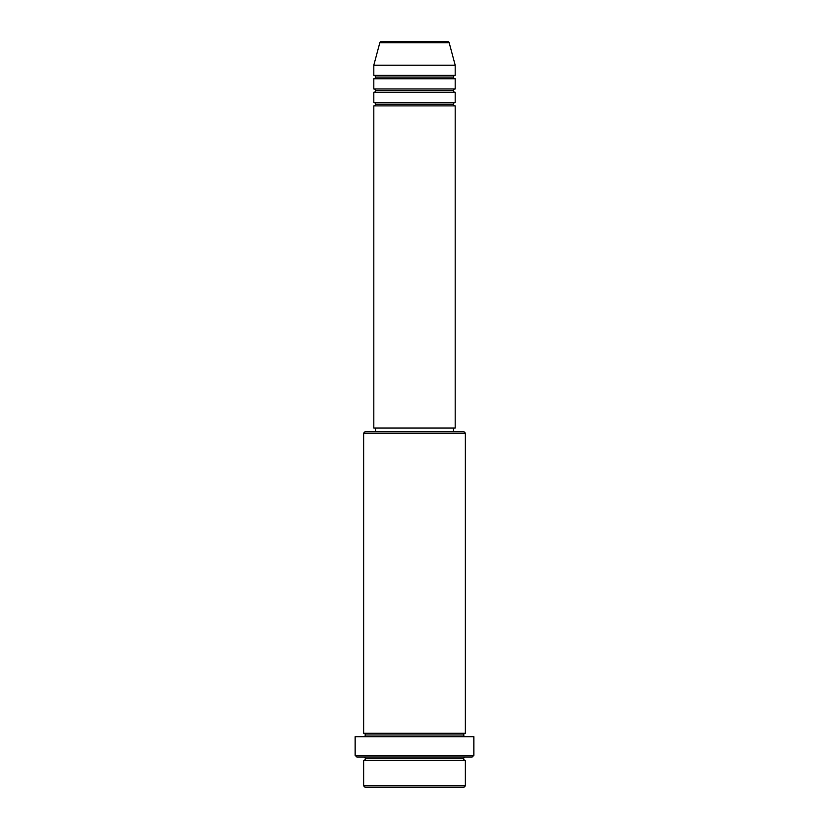 <?xml version="1.0" encoding="UTF-8"?>
<svg xmlns="http://www.w3.org/2000/svg" width="829" height="829" viewBox="0 0 829 829"><rect width="100%" height="100%" fill="white"/><g stroke="black" fill="none" stroke-linecap="round" stroke-linejoin="round"><path stroke-width="1.24" d="M447.536 41.45L381.464 41.45A1.699 1.699 0 0 0 379.827 42.704L449.173 42.704A1.699 1.699 0 0 0 447.536 41.45L381.464 41.45A1.699 1.699 0 0 0 379.827 42.704L373.806 65.19L455.194 65.19L449.173 42.704L379.827 42.704L373.806 65.19L373.806 75.366A1.699 1.699 0 0 1 375.496 77.056A1.699 1.699 0 0 1 373.806 78.755L373.806 88.931A1.699 1.699 0 0 1 375.496 90.62A1.699 1.699 0 0 1 373.806 92.32L373.806 102.495A1.699 1.699 0 0 1 375.496 104.195A1.699 1.699 0 0 1 373.806 105.884L373.806 428.065L455.194 428.065L455.194 105.884A1.699 1.699 0 0 1 453.504 104.195A1.699 1.699 0 0 1 455.194 102.495L455.194 92.32A1.699 1.699 0 0 1 453.504 90.62A1.699 1.699 0 0 1 455.194 88.931L455.194 78.755A1.699 1.699 0 0 1 453.504 77.056A1.699 1.699 0 0 1 455.194 75.366L455.194 65.19L373.806 65.19L373.806 75.366L455.194 75.366A1.699 1.699 0 0 0 453.504 77.056L375.496 77.056A1.699 1.699 0 0 0 373.806 75.366L455.194 75.366L455.194 65.19L449.173 42.704A1.699 1.699 0 0 0 447.536 41.45M363.63 785.851L365.33 787.55L463.67 787.55L465.37 785.851L363.63 785.851L465.37 785.851L465.37 760.421A1.699 1.699 0 0 1 463.67 758.722A1.699 1.699 0 0 1 465.37 757.032A1.699 1.699 0 0 0 463.67 758.722L365.33 758.722A1.699 1.699 0 0 1 363.63 760.421L363.63 785.851L363.63 760.421A1.699 1.699 0 0 0 365.33 758.722A1.699 1.699 0 0 0 363.63 757.032A1.699 1.699 0 0 1 365.33 758.722L463.67 758.722A1.699 1.699 0 0 0 465.37 760.421L363.63 760.421L465.37 760.421L465.37 785.851L463.67 787.55L365.33 787.55L363.63 785.851M465.37 433.152L463.67 431.453L365.33 431.453L363.63 433.152L465.37 433.152L363.63 433.152L363.63 733.292A1.699 1.699 0 0 1 365.33 734.981A1.699 1.699 0 0 1 363.63 736.68A1.699 1.699 0 0 0 365.33 734.981L463.67 734.981A1.699 1.699 0 0 1 465.37 733.292L465.37 433.152L465.37 733.292A1.699 1.699 0 0 0 463.67 734.981A1.699 1.699 0 0 0 465.37 736.68A1.699 1.699 0 0 1 463.67 734.981L365.33 734.981A1.699 1.699 0 0 0 363.63 733.292L465.37 733.292L363.63 733.292L363.63 433.152L365.33 431.453L463.67 431.453L465.37 433.152M355.154 755.333L356.843 757.032L472.157 757.032L473.846 755.333L355.154 755.333L473.846 755.333L473.846 736.68L355.154 736.68L355.154 755.333L355.154 736.68L473.846 736.68L473.846 755.333L472.157 757.032L356.843 757.032L355.154 755.333M373.806 102.495L455.194 102.495A1.699 1.699 0 0 0 453.504 104.195L375.496 104.195A1.699 1.699 0 0 0 373.806 102.495L373.806 92.32A1.699 1.699 0 0 0 375.496 90.62A1.699 1.699 0 0 0 373.806 88.931L455.194 88.931A1.699 1.699 0 0 0 453.504 90.62L375.496 90.62L453.504 90.62A1.699 1.699 0 0 0 455.194 92.32L373.806 92.32L455.194 92.32L455.194 102.495L373.806 102.495M455.194 105.884L373.806 105.884A1.699 1.699 0 0 0 375.496 104.195L453.504 104.195A1.699 1.699 0 0 0 455.194 105.884L455.194 428.065L373.806 428.065L373.806 105.884L455.194 105.884M453.504 431.453L453.504 428.065L453.504 431.453M375.496 428.065L375.496 431.453L375.496 428.065M455.194 78.755L373.806 78.755A1.699 1.699 0 0 0 375.496 77.056L453.504 77.056A1.699 1.699 0 0 0 455.194 78.755L455.194 88.931L373.806 88.931L373.806 78.755L455.194 78.755"/></g></svg>
